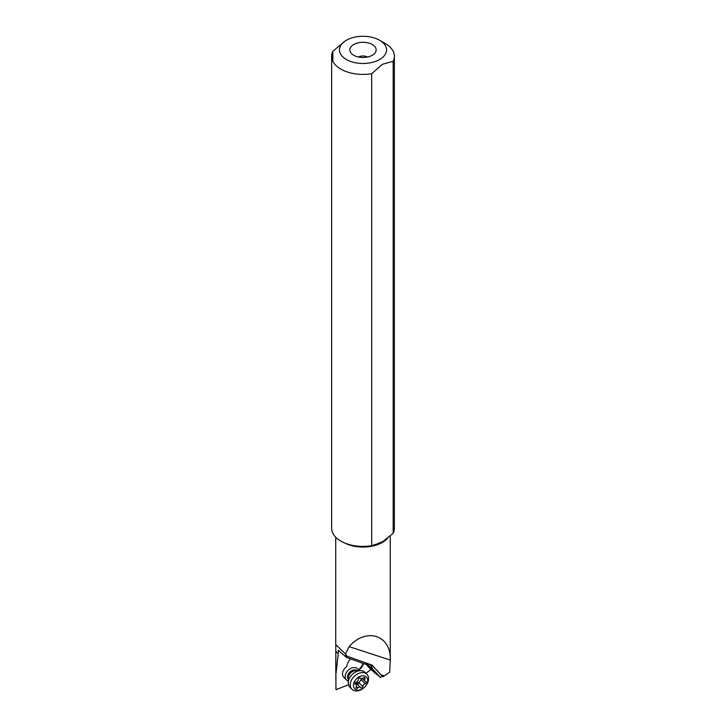 <?xml version="1.0" encoding="UTF-8"?>
<svg xmlns="http://www.w3.org/2000/svg" width="726" height="726" viewBox="0 0 726 726"><rect width="100%" height="100%" fill="white"/><g stroke="black" fill="none" stroke-linecap="round" stroke-linejoin="round"><path stroke-width="1.09" d="M377.175 543.901L371.676 545.698A31.372 18.114 180 0 1 340.812 541.097A31.372 18.114 180 0 1 331.628 528.283L331.628 56.292A31.372 18.114 0 0 0 340.812 69.097A31.372 18.114 0 0 0 371.676 73.698L382.411 64.296L393.156 61.302L393.156 533.292L382.847 541.514L377.175 543.901M371.676 545.698L371.676 73.698M345.05 41.101L332.844 51.283A31.372 18.114 0 0 0 331.628 56.292M332.844 51.283L332.844 61.302M393.156 61.302A31.372 18.114 0 0 0 394.372 56.292L394.372 528.283A31.372 18.114 180 0 1 393.156 533.292M394.372 56.292A31.372 18.114 0 0 0 385.188 43.478L379.644 40.275A23.531 13.585 0 0 0 346.356 40.275A23.531 13.585 0 0 0 346.356 59.496A23.531 13.585 0 0 0 379.644 59.496A23.531 13.585 0 0 0 379.644 40.275L385.188 43.478M372.293 44.522A13.141 7.587 180 0 1 374.997 52.98A13.141 7.587 180 0 1 353.707 55.249A13.141 7.587 180 0 1 351.003 52.98A13.141 7.587 180 0 1 355.549 43.642A13.141 7.587 180 0 1 372.293 44.522M358.571 57.027A6.271 3.621 180 0 1 367.429 57.027M335.739 660.578L335.957 689.7L335.784 644.652L345.485 653.972L346.892 656.177L372.048 665.107L382.956 676.859L389.68 672.176L390.252 660.07L349.115 646.621C366.167 627.101 391.051 635.014 390.261 659.716L390.252 660.07M338.797 650.432L338.234 650.224A19.611 13.867 -45 0 1 338.225 653.645L335.957 674.027M338.234 650.224L346.565 657.484L365.096 664.099A9.801 6.933 -45 0 1 370.895 665.479A9.801 6.933 -45 0 1 372.411 668.746L380.433 677.376L382.166 676.078L382.956 676.859M346.565 657.484A19.611 13.867 -45 0 0 345.712 655.006L346.892 656.177M363.526 663.537A9.801 6.933 -45 0 1 358.472 670.307M358.254 669.799A9.801 6.933 135 0 0 363.064 663.373M345.422 678.211A7.841 5.545 -45 0 1 342.509 673.928A7.841 5.545 -45 0 1 346.928 666.45A9.801 6.933 -45 0 1 350.558 658.909M366.403 663.927L372.411 668.746M335.957 689.7L348.525 684.727M365.913 673.292L370.922 669.553L365.75 663.991M380.433 677.376L370.922 669.553M375.151 673.238L367.819 665.343M382.166 676.078L371.93 665.07M345.485 653.972L349.115 646.621M367.528 679.046A8.24 5.826 135 0 0 358.898 676.995A8.24 5.826 135 0 0 353.671 686.869A8.24 5.826 135 0 0 362.301 688.92A8.24 5.826 135 0 0 367.528 679.046M360.395 678.148A2.659 1.879 135 0 0 360.541 678.329A2.659 1.879 135 0 0 363.545 677.966A1.234 0.871 -45 0 1 364.969 678.892A2.659 1.879 135 0 0 364.697 680.643A2.659 1.879 135 0 0 365.051 681.26A2.659 1.879 135 0 0 365.75 681.632A1.234 0.871 -45 0 1 365.178 683.701A2.659 1.879 135 0 0 362.809 686.624A1.234 0.871 -45 0 1 360.804 687.758A2.659 1.879 135 0 0 360.659 687.586A2.659 1.879 135 0 0 357.655 687.949A1.234 0.871 -45 0 1 356.221 687.014A2.659 1.879 135 0 0 356.502 685.271A2.659 1.879 135 0 0 356.148 684.654A2.659 1.879 135 0 0 355.441 684.273A1.234 0.871 -45 0 1 356.021 682.213A2.659 1.879 135 0 0 358.39 679.282A1.234 0.871 -45 0 1 360.395 678.148L360.241 678.002M350.513 686.805A10.591 7.487 135 0 0 351.938 689.264A10.591 7.487 135 0 0 363.227 688.375A10.591 7.487 135 0 0 368.327 676.75A10.591 7.487 135 0 0 366.911 674.291A10.591 7.487 135 0 0 355.613 675.18A10.591 7.487 135 0 0 350.513 686.805M351.938 689.264L349.968 687.304A10.591 7.487 -45 0 1 348.553 684.845A10.591 7.487 -45 0 1 348.289 682.876A10.591 7.487 -45 0 1 360.513 670.652A10.591 7.487 -45 0 1 364.951 672.33L366.911 674.291M348.289 679.273A6.117 4.329 -45 0 1 347.69 678.093A6.117 4.329 -45 0 1 350.449 671.523A6.117 4.329 -45 0 1 356.92 670.652M358.58 670.652A7.841 5.545 135 0 0 358.562 670.597A7.841 5.545 135 0 0 357.519 668.782A7.841 5.545 135 0 0 349.152 669.445A7.841 5.545 135 0 0 345.376 678.057A7.841 5.545 135 0 0 346.42 679.872A7.841 5.545 135 0 0 348.289 680.934M355.223 682.794L358.072 683.937A13.549 3.503 60.5 0 1 357.047 681.678M362.283 678.138L358.072 683.937M344.705 543.003A27.261 15.736 0 0 0 388.029 537.567M335.82 651.24L338.225 653.645M371.431 669.508L366.249 663.936M381.077 674.853L384.254 675.888M356.466 670.652A6.117 4.329 135 0 0 350.413 672.585A6.117 4.329 135 0 0 348.235 678.638A6.117 4.329 135 0 0 348.289 678.828M348.289 682.876L348.289 677.957A6.325 4.474 -45 0 1 355.595 670.652L360.513 670.652M354.941 683.774L355.441 684.273M356.384 686.678L357.655 687.949M358.671 682.494L362.809 686.624M361.04 679.563L365.178 683.701M363.835 677.757L364.969 678.892M335.739 645.169L335.739 537.258M390.261 659.716L390.261 535.797M343.752 677.204L346.42 679.872M356.148 684.654L354.932 683.438M360.659 687.586L356.457 683.384M365.051 681.26L362.41 678.619"/></g></svg>
